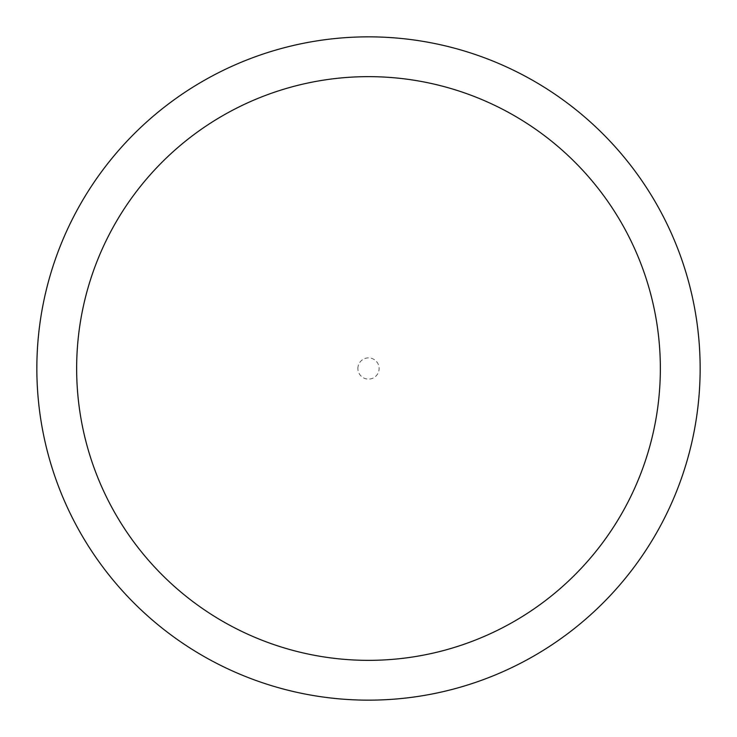 <?xml version="1.0" encoding="UTF-8"?>
<svg xmlns="http://www.w3.org/2000/svg" width="737" height="737" viewBox="0 0 737 737"><rect width="100%" height="100%" fill="white"/><g stroke="black" fill="none" stroke-linecap="round" stroke-linejoin="round"><path stroke-width="0.55" stroke-dasharray="3.69 2.76" d="M357.887 368.5A10.613 10.613 0 0 1 368.5 357.887A10.613 10.613 0 0 1 379.113 368.5A10.613 10.613 0 0 1 368.5 379.113A10.613 10.613 0 0 1 357.887 368.5M36.85 368.5A331.65 331.65 0 0 1 368.5 36.85A331.65 331.65 0 0 1 700.15 368.5A331.65 331.65 0 0 1 368.5 700.15A331.65 331.65 0 0 1 36.85 368.5"/><path stroke-width="1.11" d="M660.352 368.5A291.852 291.852 0 0 0 368.5 76.648A291.852 291.852 0 0 0 76.648 368.5A291.852 291.852 0 0 0 368.5 660.352A291.852 291.852 0 0 0 660.352 368.5M36.85 368.5A331.65 331.65 0 0 1 368.5 36.85A331.65 331.65 0 0 1 700.15 368.5A331.65 331.65 0 0 1 368.5 700.15A331.65 331.65 0 0 1 36.85 368.5"/></g></svg>
